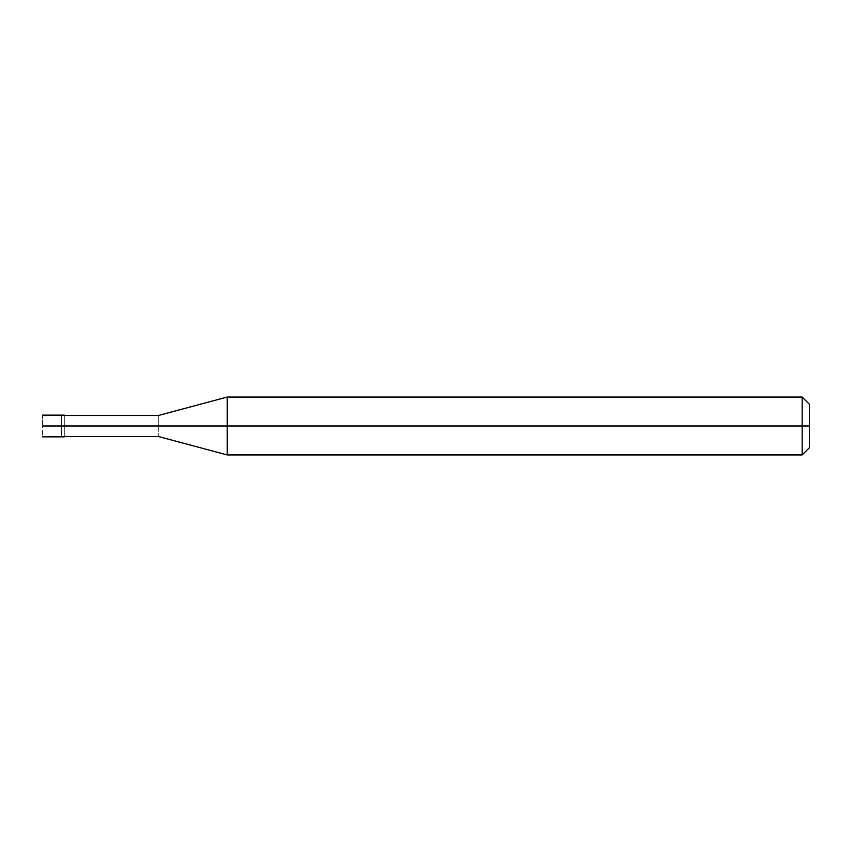 <?xml version="1.0" encoding="UTF-8"?>
<svg xmlns="http://www.w3.org/2000/svg" width="852" height="852" viewBox="0 0 852 852"><rect width="100%" height="100%" fill="white"/><g stroke="black" fill="none" stroke-linecap="round" stroke-linejoin="round"><path stroke-width="0.64" stroke-dasharray="4.26 3.19" d="M42.6 426C42.6 412.006 42.6 412.006 42.6 426L61.589 426C61.589 412.006 61.589 412.006 61.589 426C61.589 412.006 61.589 412.006 61.589 426C61.589 439.994 61.589 439.994 61.589 426L42.6 426C42.6 439.994 42.6 439.994 42.6 426M61.589 426C61.589 412.006 61.589 412.006 61.589 426L64.305 426C64.305 412.006 64.305 412.006 64.305 426C64.305 412.006 64.305 412.006 64.305 426C64.305 412.474 64.305 412.474 64.305 426C64.305 412.474 64.305 412.474 64.305 426C64.305 412.474 64.305 412.474 64.305 426L158.344 426C158.344 412.474 158.344 412.474 158.344 426C158.344 412.474 158.344 412.474 158.344 426L227.186 426L227.186 397.064L227.186 426L227.186 397.064L227.186 426L802.169 426L802.169 397.064L802.169 426L802.169 397.064L802.169 426L809.4 426L809.4 404.295L809.4 447.705L809.4 426L802.169 426L802.169 454.936L802.169 426L227.186 426L227.186 454.936L227.186 426L158.344 426C158.344 439.525 158.344 439.525 158.344 426L64.305 426C64.305 439.994 64.305 439.994 64.305 426L61.589 426C61.589 439.994 61.589 439.994 61.589 426C61.589 439.994 61.589 439.994 61.589 426M64.305 426C64.305 439.994 64.305 439.994 64.305 426C64.305 439.525 64.305 439.525 64.305 426C64.305 439.525 64.305 439.525 64.305 426C64.305 439.525 64.305 439.525 64.305 426M158.344 426C158.344 439.525 158.344 439.525 158.344 426M227.186 426L227.186 454.936L227.186 426M802.169 426L802.169 454.936L802.169 426"/><path stroke-width="1.28" d="M61.589 426C61.589 439.994 61.589 439.994 61.589 426C61.589 412.006 61.589 412.006 61.589 426L42.6 426C42.6 412.006 42.6 412.006 42.6 426C42.6 412.006 42.6 412.006 42.6 426C42.6 439.994 42.6 439.994 42.6 426C42.6 439.994 42.6 439.994 42.6 426L61.589 426C61.589 439.994 61.589 439.994 61.589 426C61.589 412.006 61.589 412.006 61.589 426C61.589 412.006 61.589 412.006 61.589 426C61.589 439.994 61.589 439.994 61.589 426L64.305 426C64.305 412.006 64.305 412.006 64.305 426L61.589 426M809.4 426L809.4 447.705L809.4 404.295L809.4 426L802.169 426L802.169 397.064L802.169 426L227.186 426L227.186 397.064L227.186 426L158.344 426C158.344 412.474 158.344 412.474 158.344 426L64.305 426C64.305 412.006 64.305 412.006 64.305 426C64.305 439.994 64.305 439.994 64.305 426C64.305 439.994 64.305 439.994 64.305 426L158.344 426C158.344 412.474 158.344 412.474 158.344 426C158.344 439.525 158.344 439.525 158.344 426C158.344 439.525 158.344 439.525 158.344 426L227.186 426L227.186 397.064L227.186 454.936L227.186 426L227.186 454.936L227.186 426L802.169 426L802.169 397.064L802.169 454.936L802.169 426L802.169 454.936L802.169 426L809.4 426L809.4 447.705L809.4 426M42.6 415.148L64.305 415.148M42.6 436.852L64.305 436.852M64.305 415.51L158.344 415.51L227.186 397.064L802.169 397.064L809.4 404.295M64.305 436.49L158.344 436.49L227.186 454.936L802.169 454.936L809.4 447.705"/></g></svg>
